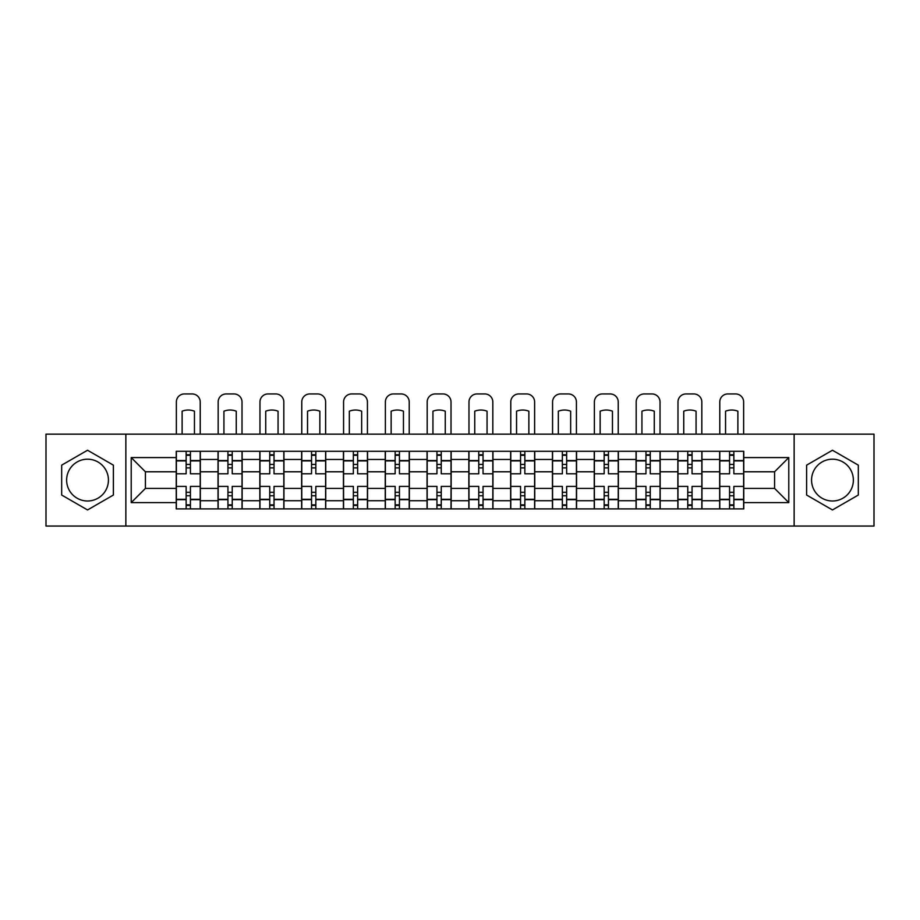 <?xml version="1.0" encoding="UTF-8"?>
<svg xmlns="http://www.w3.org/2000/svg" width="920" height="920" viewBox="0 0 920 920"><rect width="100%" height="100%" fill="white"/><g stroke="black" fill="none" stroke-linecap="round" stroke-linejoin="round"><path stroke-width="1.38" d="M87.538 500.997A20.896 20.896 0 0 1 66.631 480.102A20.896 20.896 0 0 1 87.538 459.195A20.896 20.896 0 0 1 108.433 480.102A20.896 20.896 0 0 1 87.538 500.997M832.462 500.997A20.896 20.896 0 0 1 811.567 480.102A20.896 20.896 0 0 1 832.462 459.195A20.896 20.896 0 0 1 853.369 480.102A20.896 20.896 0 0 1 832.462 500.997M794.144 526.056L874 526.056L874 434.136L46 434.136L46 526.056L794.144 526.056L794.144 434.136M218.028 508.898L218.028 459.459L200.341 459.459L200.341 508.898M200.341 459.459L200.341 451.294M218.028 459.459L218.028 451.294M242.144 451.294L242.144 508.898M259.831 508.898L259.831 451.294M283.946 451.294L283.946 508.898M301.634 508.898L301.634 451.294M325.749 451.294L325.749 508.898M343.436 508.898L343.436 451.294M367.551 451.294L367.551 508.898M385.238 508.898L385.238 451.294M409.354 451.294L409.354 508.898M427.041 508.898L427.041 451.294M451.156 451.294L451.156 508.898M468.843 508.898L468.843 451.294M492.959 451.294L492.959 508.898M510.646 508.898L510.646 451.294M534.761 451.294L534.761 508.898M552.448 508.898L552.448 451.294M576.564 451.294L576.564 508.898M594.251 508.898L594.251 451.294M618.366 451.294L618.366 508.898M636.053 508.898L636.053 451.294M660.169 451.294L660.169 508.898M677.856 508.898L677.856 451.294M701.971 451.294L701.971 508.898M719.658 508.898L719.658 451.294M719.658 488.405L701.971 488.405M677.856 488.405L660.169 488.405M636.053 488.405L618.366 488.405M594.251 488.405L576.564 488.405M552.448 488.405L534.761 488.405M510.646 488.405L492.959 488.405M468.843 488.405L451.156 488.405M427.041 488.405L409.354 488.405M385.238 488.405L367.551 488.405M343.436 488.405L325.749 488.405M301.634 488.405L283.946 488.405M259.831 488.405L242.144 488.405M218.028 488.405L200.341 488.405M719.658 471.787L701.971 471.787M677.856 471.787L660.169 471.787M636.053 471.787L618.366 471.787M594.251 471.787L576.564 471.787M552.448 471.787L534.761 471.787M510.646 471.787L492.959 471.787M468.843 471.787L451.156 471.787M427.041 471.787L409.354 471.787M385.238 471.787L367.551 471.787M343.436 471.787L325.749 471.787M301.634 471.787L283.946 471.787M259.831 471.787L242.144 471.787M218.028 471.787L200.341 471.787M145.417 488.405L176.226 488.405L176.226 471.787L145.417 471.787L145.417 488.405L131.215 502.607L131.215 457.585L176.226 457.585L176.226 471.787M743.774 471.787L743.774 488.405L774.582 488.405L774.582 471.787L743.774 471.787L743.774 451.294L176.226 451.294L176.226 457.585M743.774 457.585L788.785 457.585L788.785 502.607L743.774 502.607L743.774 488.405M176.226 488.405L176.226 508.898L743.774 508.898L743.774 502.607M176.226 502.607L131.215 502.607M125.856 526.056L125.856 434.136M113.39 465.163L87.538 450.236L61.674 465.163L61.674 495.029L87.538 509.956L113.39 495.029L113.39 465.163M858.325 465.163L832.462 450.236L806.61 465.163L806.61 495.029L832.462 509.956L858.325 495.029L858.325 465.163M190.428 504.884L186.139 504.884M186.139 455.308L190.428 455.308M232.231 504.884L227.941 504.884M227.941 455.308L232.231 455.308M274.033 504.884L269.744 504.884M269.744 455.308L274.033 455.308M315.836 504.884L311.546 504.884M311.546 455.308L315.836 455.308M357.638 504.884L353.349 504.884M353.349 455.308L357.638 455.308M399.441 504.884L395.151 504.884M395.151 455.308L399.441 455.308M441.243 504.884L436.954 504.884M436.954 455.308L441.243 455.308M483.046 504.884L478.756 504.884M478.756 455.308L483.046 455.308M524.848 504.884L520.559 504.884M520.559 455.308L524.848 455.308M566.651 504.884L562.361 504.884M562.361 455.308L566.651 455.308M608.453 504.884L604.164 504.884M604.164 455.308L608.453 455.308M650.256 504.884L645.966 504.884M645.966 455.308L650.256 455.308M692.058 504.884L687.769 504.884M687.769 455.308L692.058 455.308M733.861 504.884L729.571 504.884M729.571 455.308L733.861 455.308M131.215 457.585L145.417 471.787M774.582 488.405L788.785 502.607M774.582 471.787L788.785 457.585M200.215 508.898L200.215 473.8L190.428 473.8L190.428 451.294M186.139 451.294L186.139 473.8L176.364 473.8L176.364 451.294M200.215 473.8L200.215 451.294M176.364 508.898L176.364 486.392L186.139 486.392L186.139 508.898M190.428 508.898L190.428 486.392L200.215 486.392M186.139 467.9L190.428 467.9M176.364 486.392L176.364 473.8M190.428 492.292L186.139 492.292M190.428 505.425L186.139 505.425M186.139 495.776L190.428 495.776M190.428 464.416L186.139 464.416M186.139 454.779L190.428 454.779M200.215 434.136L200.215 401.982A8.038 8.038 0 0 0 192.177 393.944L184.402 393.944A8.038 8.038 0 0 0 176.364 401.982L176.364 434.136M182.125 434.136L182.125 411.205A16.617 16.617 0 0 1 194.453 411.205L194.453 434.136M242.017 508.898L242.017 473.8L232.231 473.8L232.231 451.294M227.941 451.294L227.941 473.8L218.166 473.8L218.166 451.294M242.017 473.8L242.017 451.294M218.166 508.898L218.166 486.392L227.941 486.392L227.941 508.898M232.231 508.898L232.231 486.392L242.017 486.392M227.941 467.9L232.231 467.9M218.166 486.392L218.166 473.8M232.231 492.292L227.941 492.292M232.231 505.425L227.941 505.425M227.941 495.776L232.231 495.776M232.231 464.416L227.941 464.416M227.941 454.779L232.231 454.779M242.017 434.136L242.017 401.982A8.038 8.038 0 0 0 233.979 393.944L226.205 393.944A8.038 8.038 0 0 0 218.166 401.982L218.166 434.136M223.928 434.136L223.928 411.205A16.617 16.617 0 0 1 236.256 411.205L236.256 434.136M283.82 508.898L283.82 473.8L274.033 473.8L274.033 451.294M269.744 451.294L269.744 473.8L259.969 473.8L259.969 451.294M283.82 473.8L283.82 451.294M259.969 508.898L259.969 486.392L269.744 486.392L269.744 508.898M274.033 508.898L274.033 486.392L283.82 486.392M269.744 467.9L274.033 467.9M259.969 486.392L259.969 473.8M274.033 492.292L269.744 492.292M274.033 505.425L269.744 505.425M269.744 495.776L274.033 495.776M274.033 464.416L269.744 464.416M269.744 454.779L274.033 454.779M283.82 434.136L283.82 401.982A8.038 8.038 0 0 0 275.781 393.944L268.007 393.944A8.038 8.038 0 0 0 259.969 401.982L259.969 434.136M265.73 434.136L265.73 411.205A16.617 16.617 0 0 1 278.058 411.205L278.058 434.136M325.622 508.898L325.622 473.8L315.836 473.8L315.836 451.294M311.546 451.294L311.546 473.8L301.772 473.8L301.772 451.294M325.622 473.8L325.622 451.294M301.772 508.898L301.772 486.392L311.546 486.392L311.546 508.898M315.836 508.898L315.836 486.392L325.622 486.392M311.546 467.9L315.836 467.9M301.772 486.392L301.772 473.8M315.836 492.292L311.546 492.292M315.836 505.425L311.546 505.425M311.546 495.776L315.836 495.776M315.836 464.416L311.546 464.416M311.546 454.779L315.836 454.779M325.622 434.136L325.622 401.982A8.038 8.038 0 0 0 317.584 393.944L309.81 393.944A8.038 8.038 0 0 0 301.772 401.982L301.772 434.136M307.533 434.136L307.533 411.205A16.617 16.617 0 0 1 319.861 411.205L319.861 434.136M367.425 508.898L367.425 473.8L357.638 473.8L357.638 451.294M353.349 451.294L353.349 473.8L343.574 473.8L343.574 451.294M367.425 473.8L367.425 451.294M343.574 508.898L343.574 486.392L353.349 486.392L353.349 508.898M357.638 508.898L357.638 486.392L367.425 486.392M353.349 467.9L357.638 467.9M343.574 486.392L343.574 473.8M357.638 492.292L353.349 492.292M357.638 505.425L353.349 505.425M353.349 495.776L357.638 495.776M357.638 464.416L353.349 464.416M353.349 454.779L357.638 454.779M367.425 434.136L367.425 401.982A8.038 8.038 0 0 0 359.375 393.944L351.612 393.944A8.038 8.038 0 0 0 343.574 401.982L343.574 434.136M349.335 434.136L349.335 411.205A16.617 16.617 0 0 1 361.663 411.205L361.663 434.136M409.216 508.898L409.216 473.8L399.441 473.8L399.441 451.294M395.151 451.294L395.151 473.8L385.376 473.8L385.376 451.294M409.216 473.8L409.216 451.294M385.376 508.898L385.376 486.392L395.151 486.392L395.151 508.898M399.441 508.898L399.441 486.392L409.216 486.392M395.151 467.9L399.441 467.9M385.376 486.392L385.376 473.8M399.441 492.292L395.151 492.292M399.441 505.425L395.151 505.425M395.151 495.776L399.441 495.776M399.441 464.416L395.151 464.416M395.151 454.779L399.441 454.779M409.216 434.136L409.216 401.982A8.038 8.038 0 0 0 401.178 393.944L393.415 393.944A8.038 8.038 0 0 0 385.376 401.982L385.376 434.136M391.138 434.136L391.138 411.205A16.617 16.617 0 0 1 403.454 411.205L403.454 434.136M451.018 508.898L451.018 473.8L441.243 473.8L441.243 451.294M436.954 451.294L436.954 473.8L427.179 473.8L427.179 451.294M451.018 473.8L451.018 451.294M427.179 508.898L427.179 486.392L436.954 486.392L436.954 508.898M441.243 508.898L441.243 486.392L451.018 486.392M436.954 467.9L441.243 467.9M427.179 486.392L427.179 473.8M441.243 492.292L436.954 492.292M441.243 505.425L436.954 505.425M436.954 495.776L441.243 495.776M441.243 464.416L436.954 464.416M436.954 454.779L441.243 454.779M451.018 434.136L451.018 401.982A8.038 8.038 0 0 0 442.98 393.944L435.217 393.944A8.038 8.038 0 0 0 427.179 401.982L427.179 434.136M432.94 434.136L432.94 411.205A16.617 16.617 0 0 1 445.257 411.205L445.257 434.136M492.821 508.898L492.821 473.8L483.046 473.8L483.046 451.294M478.756 451.294L478.756 473.8L468.981 473.8L468.981 451.294M492.821 473.8L492.821 451.294M468.981 508.898L468.981 486.392L478.756 486.392L478.756 508.898M483.046 508.898L483.046 486.392L492.821 486.392M478.756 467.9L483.046 467.9M468.981 486.392L468.981 473.8M483.046 492.292L478.756 492.292M483.046 505.425L478.756 505.425M478.756 495.776L483.046 495.776M483.046 464.416L478.756 464.416M478.756 454.779L483.046 454.779M492.821 434.136L492.821 401.982A8.038 8.038 0 0 0 484.782 393.944L477.02 393.944A8.038 8.038 0 0 0 468.981 401.982L468.981 434.136M474.743 434.136L474.743 411.205A16.617 16.617 0 0 1 487.059 411.205L487.059 434.136M534.623 508.898L534.623 473.8L524.848 473.8L524.848 451.294M520.559 451.294L520.559 473.8L510.784 473.8L510.784 451.294M534.623 473.8L534.623 451.294M510.784 508.898L510.784 486.392L520.559 486.392L520.559 508.898M524.848 508.898L524.848 486.392L534.623 486.392M520.559 467.9L524.848 467.9M510.784 486.392L510.784 473.8M524.848 492.292L520.559 492.292M524.848 505.425L520.559 505.425M520.559 495.776L524.848 495.776M524.848 464.416L520.559 464.416M520.559 454.779L524.848 454.779M534.623 434.136L534.623 401.982A8.038 8.038 0 0 0 526.585 393.944L518.822 393.944A8.038 8.038 0 0 0 510.784 401.982L510.784 434.136M516.545 434.136L516.545 411.205A16.617 16.617 0 0 1 528.862 411.205L528.862 434.136M576.426 508.898L576.426 473.8L566.651 473.8L566.651 451.294M562.361 451.294L562.361 473.8L552.575 473.8L552.575 451.294M576.426 473.8L576.426 451.294M552.575 508.898L552.575 486.392L562.361 486.392L562.361 508.898M566.651 508.898L566.651 486.392L576.426 486.392M562.361 467.9L566.651 467.9M552.575 486.392L552.575 473.8M566.651 492.292L562.361 492.292M566.651 505.425L562.361 505.425M562.361 495.776L566.651 495.776M566.651 464.416L562.361 464.416M562.361 454.779L566.651 454.779M576.426 434.136L576.426 401.982A8.038 8.038 0 0 0 568.387 393.944L560.625 393.944A8.038 8.038 0 0 0 552.575 401.982L552.575 434.136M558.337 434.136L558.337 411.205A16.617 16.617 0 0 1 570.664 411.205L570.664 434.136M618.228 508.898L618.228 473.8L608.453 473.8L608.453 451.294M604.164 451.294L604.164 473.8L594.377 473.8L594.377 451.294M618.228 473.8L618.228 451.294M594.377 508.898L594.377 486.392L604.164 486.392L604.164 508.898M608.453 508.898L608.453 486.392L618.228 486.392M604.164 467.9L608.453 467.9M594.377 486.392L594.377 473.8M608.453 492.292L604.164 492.292M608.453 505.425L604.164 505.425M604.164 495.776L608.453 495.776M608.453 464.416L604.164 464.416M604.164 454.779L608.453 454.779M618.228 434.136L618.228 401.982A8.038 8.038 0 0 0 610.19 393.944L602.416 393.944A8.038 8.038 0 0 0 594.377 401.982L594.377 434.136M600.139 434.136L600.139 411.205A16.617 16.617 0 0 1 612.467 411.205L612.467 434.136M660.031 508.898L660.031 473.8L650.256 473.8L650.256 451.294M645.966 451.294L645.966 473.8L636.18 473.8L636.18 451.294M660.031 473.8L660.031 451.294M636.18 508.898L636.18 486.392L645.966 486.392L645.966 508.898M650.256 508.898L650.256 486.392L660.031 486.392M645.966 467.9L650.256 467.9M636.18 486.392L636.18 473.8M650.256 492.292L645.966 492.292M650.256 505.425L645.966 505.425M645.966 495.776L650.256 495.776M650.256 464.416L645.966 464.416M645.966 454.779L650.256 454.779M660.031 434.136L660.031 401.982A8.038 8.038 0 0 0 651.992 393.944L644.219 393.944A8.038 8.038 0 0 0 636.18 401.982L636.18 434.136M641.942 434.136L641.942 411.205A16.617 16.617 0 0 1 654.269 411.205L654.269 434.136M701.833 508.898L701.833 473.8L692.058 473.8L692.058 451.294M687.769 451.294L687.769 473.8L677.982 473.8L677.982 451.294M701.833 473.8L701.833 451.294M677.982 508.898L677.982 486.392L687.769 486.392L687.769 508.898M692.058 508.898L692.058 486.392L701.833 486.392M687.769 467.9L692.058 467.9M677.982 486.392L677.982 473.8M692.058 492.292L687.769 492.292M692.058 505.425L687.769 505.425M687.769 495.776L692.058 495.776M692.058 464.416L687.769 464.416M687.769 454.779L692.058 454.779M701.833 434.136L701.833 401.982A8.038 8.038 0 0 0 693.795 393.944L686.021 393.944A8.038 8.038 0 0 0 677.982 401.982L677.982 434.136M683.744 434.136L683.744 411.205A16.617 16.617 0 0 1 696.072 411.205L696.072 434.136M743.636 508.898L743.636 473.8L733.861 473.8L733.861 451.294M729.571 451.294L729.571 473.8L719.785 473.8L719.785 451.294M743.636 473.8L743.636 451.294M719.785 508.898L719.785 486.392L729.571 486.392L729.571 508.898M733.861 508.898L733.861 486.392L743.636 486.392M729.571 467.9L733.861 467.9M719.785 486.392L719.785 473.8M733.861 492.292L729.571 492.292M733.861 505.425L729.571 505.425M729.571 495.776L733.861 495.776M733.861 464.416L729.571 464.416M729.571 454.779L733.861 454.779M743.636 434.136L743.636 401.982A8.038 8.038 0 0 0 735.597 393.944L727.823 393.944A8.038 8.038 0 0 0 719.785 401.982L719.785 434.136M725.546 434.136L725.546 411.205A16.617 16.617 0 0 1 737.874 411.205L737.874 434.136M677.856 459.459L660.169 459.459M636.053 459.459L618.366 459.459M594.251 459.459L576.564 459.459M552.448 459.459L534.761 459.459M510.646 459.459L492.959 459.459M468.843 459.459L451.156 459.459M427.041 459.459L409.354 459.459M385.238 459.459L367.551 459.459M343.436 459.459L325.749 459.459M301.634 459.459L283.946 459.459M259.831 459.459L242.144 459.459M719.658 459.459L701.971 459.459M677.856 500.733L660.169 500.733M636.053 500.733L618.366 500.733M594.251 500.733L576.564 500.733M552.448 500.733L534.761 500.733M510.646 500.733L492.959 500.733M468.843 500.733L451.156 500.733M427.041 500.733L409.354 500.733M385.238 500.733L367.551 500.733M343.436 500.733L325.749 500.733M301.634 500.733L283.946 500.733M259.831 500.733L242.144 500.733M218.028 500.733L200.341 500.733M719.658 500.733L701.971 500.733M200.215 460.541L190.428 460.541M186.139 460.541L176.364 460.541M186.139 460.897L176.364 460.897M186.139 499.296L176.364 499.296M186.139 499.663L176.364 499.663M200.215 499.663L190.428 499.663M200.215 460.897L190.428 460.897M200.215 499.296L190.428 499.296M242.017 460.541L232.231 460.541M227.941 460.541L218.166 460.541M227.941 460.897L218.166 460.897M227.941 499.296L218.166 499.296M227.941 499.663L218.166 499.663M242.017 499.663L232.231 499.663M242.017 460.897L232.231 460.897M242.017 499.296L232.231 499.296M283.82 460.541L274.033 460.541M269.744 460.541L259.969 460.541M269.744 460.897L259.969 460.897M269.744 499.296L259.969 499.296M269.744 499.663L259.969 499.663M283.82 499.663L274.033 499.663M283.82 460.897L274.033 460.897M283.82 499.296L274.033 499.296M325.622 460.541L315.836 460.541M311.546 460.541L301.772 460.541M311.546 460.897L301.772 460.897M311.546 499.296L301.772 499.296M311.546 499.663L301.772 499.663M325.622 499.663L315.836 499.663M325.622 460.897L315.836 460.897M325.622 499.296L315.836 499.296M367.425 460.541L357.638 460.541M353.349 460.541L343.574 460.541M353.349 460.897L343.574 460.897M353.349 499.296L343.574 499.296M353.349 499.663L343.574 499.663M367.425 499.663L357.638 499.663M367.425 460.897L357.638 460.897M367.425 499.296L357.638 499.296M409.216 460.541L399.441 460.541M395.151 460.541L385.376 460.541M395.151 460.897L385.376 460.897M395.151 499.296L385.376 499.296M395.151 499.663L385.376 499.663M409.216 499.663L399.441 499.663M409.216 460.897L399.441 460.897M409.216 499.296L399.441 499.296M451.018 460.541L441.243 460.541M436.954 460.541L427.179 460.541M436.954 460.897L427.179 460.897M436.954 499.296L427.179 499.296M436.954 499.663L427.179 499.663M451.018 499.663L441.243 499.663M451.018 460.897L441.243 460.897M451.018 499.296L441.243 499.296M492.821 460.541L483.046 460.541M478.756 460.541L468.981 460.541M478.756 460.897L468.981 460.897M478.756 499.296L468.981 499.296M478.756 499.663L468.981 499.663M492.821 499.663L483.046 499.663M492.821 460.897L483.046 460.897M492.821 499.296L483.046 499.296M534.623 460.541L524.848 460.541M520.559 460.541L510.784 460.541M520.559 460.897L510.784 460.897M520.559 499.296L510.784 499.296M520.559 499.663L510.784 499.663M534.623 499.663L524.848 499.663M534.623 460.897L524.848 460.897M534.623 499.296L524.848 499.296M576.426 460.541L566.651 460.541M562.361 460.541L552.575 460.541M562.361 460.897L552.575 460.897M562.361 499.296L552.575 499.296M562.361 499.663L552.575 499.663M576.426 499.663L566.651 499.663M576.426 460.897L566.651 460.897M576.426 499.296L566.651 499.296M618.228 460.541L608.453 460.541M604.164 460.541L594.377 460.541M604.164 460.897L594.377 460.897M604.164 499.296L594.377 499.296M604.164 499.663L594.377 499.663M618.228 499.663L608.453 499.663M618.228 460.897L608.453 460.897M618.228 499.296L608.453 499.296M660.031 460.541L650.256 460.541M645.966 460.541L636.18 460.541M645.966 460.897L636.18 460.897M645.966 499.296L636.18 499.296M645.966 499.663L636.18 499.663M660.031 499.663L650.256 499.663M660.031 460.897L650.256 460.897M660.031 499.296L650.256 499.296M701.833 460.541L692.058 460.541M687.769 460.541L677.982 460.541M687.769 460.897L677.982 460.897M687.769 499.296L677.982 499.296M687.769 499.663L677.982 499.663M701.833 499.663L692.058 499.663M701.833 460.897L692.058 460.897M701.833 499.296L692.058 499.296M743.636 460.541L733.861 460.541M729.571 460.541L719.785 460.541M729.571 460.897L719.785 460.897M729.571 499.296L719.785 499.296M729.571 499.663L719.785 499.663M743.636 499.663L733.861 499.663M743.636 460.897L733.861 460.897M743.636 499.296L733.861 499.296"/></g></svg>

